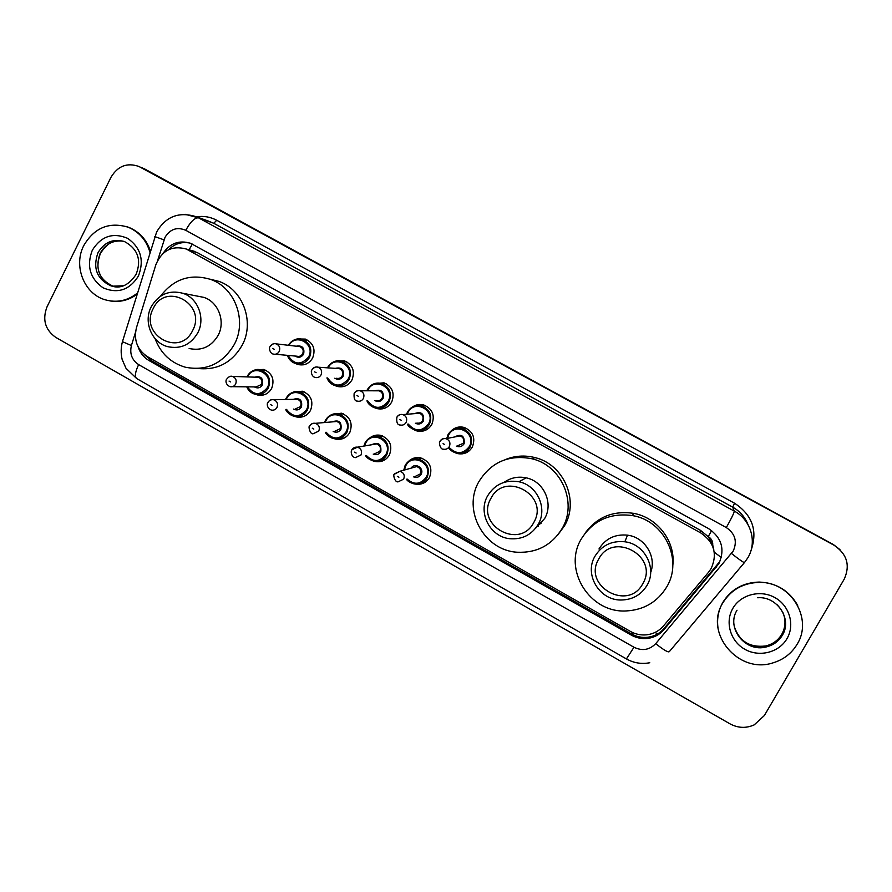 <?xml version="1.0" encoding="UTF-8"?>
<svg xmlns="http://www.w3.org/2000/svg" width="892" height="892" viewBox="0 0 892 892"><rect width="100%" height="100%" fill="white"/><g stroke="black" fill="none" stroke-linecap="round" stroke-linejoin="round"><path stroke-width="1.34" d="M408.67 461.242C412.026 458.12 415.973 456.972 420.489 457.808C429.877 461.398 432.876 467.954 429.487 477.488C426.331 482.639 421.782 484.869 415.828 484.166L415.438 484.088M370.28 437.548C373.469 435.296 376.97 434.582 380.784 435.396C389.893 439.042 392.77 445.543 389.436 454.898C386.247 460.149 381.642 462.357 375.632 461.532L374.673 461.309M332.069 414.49L341.424 413.197C350.288 416.898 353.065 423.343 349.787 432.531C346.553 437.861 341.915 440.057 335.86 439.132L334.5 438.752M294.014 391.945L302.433 391.22C311.063 394.944 313.761 401.333 310.527 410.387C307.261 415.783 302.6 417.98 296.523 416.954L294.873 416.441M256.149 369.79L263.798 369.444C272.216 373.202 274.836 379.535 271.647 388.466C268.369 393.918 263.686 396.104 257.598 394.989L255.714 394.353M297.761 338.982L305.365 339.083C313.415 343.063 315.835 349.363 312.635 358.004C309.123 363.758 304.161 365.91 297.772 364.46L295.341 363.445M335.994 361.104L344.502 360.847C352.73 364.817 355.217 371.183 351.972 379.925C348.46 385.623 343.509 387.786 337.109 386.414L334.79 385.489M451.196 430.825C454.887 427.368 459.202 426.231 464.119 427.424C473.016 431.327 475.748 437.849 472.347 446.992C468.913 452.5 464.03 454.697 457.674 453.615L456.046 453.125M412.751 406.797C416.185 404.522 419.898 403.931 423.878 405.013C432.52 408.96 435.173 415.416 431.817 424.414C428.35 429.989 423.432 432.185 417.055 430.981L415.092 430.312M374.339 383.66L384.006 382.824C392.435 386.782 394.989 393.194 391.7 402.058C388.21 407.7 383.259 409.874 376.87 408.581L374.696 407.778M342.729 438.686L342.093 438.284M382.345 461.03L381.007 460.328M422.63 483.509L421.336 483.018M382.189 408.882L381.43 408.335M422.083 431.26L420.935 430.557M462.703 453.816L461.565 453.303M708.594 572.196L711.192 568.472C717.614 553.965 714.124 542.113 700.733 532.903L186.294 249.024C172.044 245.222 161.909 250.429 155.888 264.656L136.476 327.62C133.555 340.097 137.223 349.775 147.459 356.677L630.432 631.436C635.338 634.179 640.59 635.316 646.154 634.87C653.178 634.134 658.954 631.135 663.514 625.894L708.594 572.196M713.834 550.007L712.73 545.023C712.942 541.366 711.459 538.567 708.259 536.605L711.626 530.573M708.259 536.605L712.73 545.023M707.858 536.382L700.465 530.339L197.377 252.67L190.71 250.284M138.104 346.787C140.055 352.831 143.668 357.402 148.953 360.513L631.302 635.104C636.297 637.892 641.627 639.007 647.269 638.46C654.014 637.646 659.567 634.714 663.949 629.663L718.852 563.688C725.196 549.361 721.751 537.653 708.516 528.566L190.843 243.405C179.359 239.792 170.093 243.126 163.013 253.417M764.355 715.54L754.219 724.861C746.113 728.485 738.041 728.151 730.013 723.858L55.739 337.377C45.079 329.728 42.18 319.526 47.042 306.792L110.998 177.252C117.822 165.957 127.143 162.366 138.974 166.492L834.087 545.257C847.088 554.077 850.444 565.417 844.155 579.276L764.355 715.54M138.974 166.492L833.384 544.544L839.952 549.617M168.711 249.626C174.799 243.616 181.923 241.442 190.074 243.115M718.684 562.863L664.049 628.526C659.701 633.543 654.159 636.464 647.458 637.278C641.827 637.836 636.531 636.721 631.558 633.944L151.361 360.658L144.537 354.704M142.096 167.774L834.087 545.257M143.645 168.41L833.384 544.544M722.866 602.847C731.072 589.679 743.226 582.866 759.315 582.398C790.602 581.361 813.493 618.713 797.069 644.336C791.527 653.501 783.511 659.667 773.052 662.845C738.32 674.519 703.688 632.785 722.866 602.847M717.971 627.678C716.789 618.725 718.394 610.318 722.799 602.479C730.994 589.333 743.125 582.532 759.192 582.063C776.408 582.855 789.242 590.638 797.693 605.423M598.744 559.005C613.06 530.773 659.444 556.608 642.753 583.747C628.102 611.901 582.242 585.866 598.744 559.005M594.997 556.195C601.81 545.324 611.756 540.519 624.835 541.779C644.849 544.02 657.337 568.55 646.979 585.42C641.036 595.009 632.35 599.87 620.899 600.015C599.257 600.305 583.926 574.27 594.997 556.195M650.658 572.553C656.824 556.641 644.749 537.185 627.511 535.167C615.012 533.973 605.501 538.578 598.967 548.981M581.249 539.036C593.024 520.393 610.117 512.577 632.528 515.598C664.373 520.616 683.305 559.953 666.703 586.969C657.449 602 643.913 609.994 626.084 610.953C589.634 613.116 562.629 569.509 581.249 539.036M584.94 533.405C596.837 517.092 613.027 510.402 633.51 513.324C657.571 517.46 675.88 541.723 672.791 565.628M490.935 498.383C504.783 470.374 549.951 495.528 533.784 522.467C519.612 550.42 474.945 525.053 490.935 498.383M487.623 495.829C494.848 484.245 505.273 479.55 518.888 481.758C537.24 485.259 547.755 508.306 538.244 524.284C531.71 534.854 522.244 539.671 509.834 538.712C490.109 536.951 477.61 512.733 487.623 495.829M535.668 528.164L544.666 518.508C553.776 503.211 543.707 481.178 526.146 477.833C518.107 476.205 510.759 477.711 504.103 482.338M478.915 481.624C491.258 461.956 508.986 454.34 532.078 458.789C561.414 465.468 577.581 502.62 562.228 528.365C551.88 545.157 536.861 553.107 517.17 552.226C483.943 550.476 462.134 509.99 478.915 481.624M505.106 459.67C514.729 455.723 524.641 455.02 534.854 457.574C563.666 464.13 579.555 500.602 564.469 525.89L557.4 535.445M538.11 526.38L536.828 526.592M541.043 523.582L538.422 524.128M153.246 308.509C165.689 281.203 207.156 304.295 192.583 330.631C179.85 357.882 138.829 334.589 153.246 308.509M151.261 306.725C158.72 294.215 169.268 289.733 182.882 293.29C197.979 298.062 205.628 318.366 197.756 332.872C190.643 344.803 180.585 349.385 167.573 346.631C151.707 342.617 143.177 321.722 151.261 306.725M189.126 348.504C201.637 351.147 211.315 346.754 218.15 335.325C225.721 321.432 218.384 301.975 203.867 297.382L197.143 296.077M160.538 296.189C173.695 278.962 190.397 273.376 210.646 279.43C235.131 287.726 247.229 320.819 234.328 344.401C222.799 363.702 206.465 371.306 185.324 367.214C170.751 362.91 160.671 353.388 155.085 338.625M209.854 279.14L218.886 281.37C242.97 289.543 254.867 322.057 242.178 345.215C232.043 362.62 217.38 370.392 198.191 368.507M137.401 293.078C127.668 300.76 116.986 303.024 105.379 299.846C84.194 294.104 73.044 265.916 83.803 245.512C94.329 227.728 109.069 221.617 128.047 227.159C139.096 231.809 146.388 240.182 149.945 252.302M125.783 226.367L128.95 227.427C139.42 231.797 146.567 239.636 150.369 250.953M137.045 294.226C128.927 300.214 120.041 302.455 110.363 300.961M632.194 634.29L633.097 632.763M655.141 632.395L657.493 634.022M151.105 360.513L151.662 359.063M714.258 552.181L721.349 557.545M189.059 249.816L192.338 244.073M700.465 530.339L700.733 532.903M197.377 252.67L188.914 250.262M135.495 332.315L131.414 345.527C129.507 353.711 131.916 360.078 138.639 364.616L633.978 647.246C642.229 651.205 649.476 650.012 655.709 643.656L733.224 551.033C737.472 541.444 735.175 533.628 726.311 527.562L185.759 230.303C177.129 226.68 170.227 228.999 165.053 237.261L157.728 260.208M185.268 214.325L198.57 217.86L734.283 511.116C750.852 519.735 757.408 541.957 747.964 557.567M196.575 216.834C203.666 215.73 210.389 216.879 216.745 220.279L734.584 503.244L732.678 507.147L734.283 511.116C734.127 512.889 731.473 518.375 726.311 527.562M154.784 236.581L164.005 239.859M734.584 503.244C752.491 515.097 757.944 530.918 750.941 550.71M748.042 524.686C745.032 517.07 739.914 511.228 732.678 507.147L213.723 223.268L207.881 220.87M140.2 167.105L144.872 169.023M744.396 562.629L669.39 651.561C668.465 652.788 663.904 650.157 655.709 643.656M747.842 557.79L744.552 562.439C744.162 563.042 739.814 560.053 731.507 553.497M185.759 230.303C190.52 221.684 194.79 217.536 198.57 217.86L213.723 223.268L216.745 220.279M122.628 341.09L122.438 341.703L131.414 345.527M138.639 364.616C135.171 371.953 134.525 376.591 136.666 378.543L626.429 658.932C633.755 663.024 641.538 664.295 649.777 662.745M633.978 647.246L626.429 658.932M716.131 566.52L716.276 567.379M664.049 628.526L663.949 629.663M631.558 633.944L631.302 635.104M151.361 360.658L148.953 360.513M777.11 604.754C785.986 613.997 787.658 624.188 782.15 635.327C778.482 641.359 773.13 645.239 766.105 646.979C745.333 652.665 725.809 627.901 737.015 610.228M732.823 608.411C740.661 594.551 760.341 589.4 774.836 597.573C789.453 605.545 795.173 624.879 786.967 638.683C778.972 652.609 759.203 657.527 744.853 649.298C730.381 641.27 724.772 622.159 732.823 608.411M782.496 611.577C786.03 619.371 785.785 626.953 781.76 634.346C778.103 640.356 772.784 644.214 765.782 645.942C749.86 647.871 739.356 641.404 734.283 626.541M97.953 252.815C104.275 242.133 113.128 238.387 124.534 241.576C137.87 248.946 141.705 259.906 136.052 274.457C128.626 285.462 120.197 289.231 110.753 285.763C96.882 279.096 92.612 268.113 97.953 252.815M92.289 250.262C101.119 236.168 112.894 232.199 127.634 238.331C140.825 247.686 144.415 260.263 138.416 276.052C129.451 290.123 117.644 294.037 103.004 287.782C89.947 278.427 86.379 265.928 92.289 250.262M114.589 286.622L112.905 286.165C99.068 279.519 94.82 268.57 100.138 253.328C105.557 243.817 113.418 239.803 123.72 241.297M123.141 285.786L112.905 286.165C105.691 282.831 101.231 278.46 99.514 273.075C97.172 268.057 97.484 261.49 100.428 253.373M465.624 427.948L462.413 428.472C456.358 427.145 451.575 429.208 448.063 434.66L446.736 438.518L448.052 434.638C451.43 429.23 456.213 427.19 462.413 428.472C470.82 432.152 473.407 438.318 470.195 446.948C466.951 452.144 462.335 454.229 456.336 453.192L448.732 447.918C449.613 449.813 452.144 451.575 456.336 453.192M449.468 447.739C456.537 454.608 463.16 454.218 469.326 446.569C477.086 433.423 455.355 421.37 448.654 435.051L447.461 438.373M454.429 437.013C461.51 433.467 464.754 435.697 464.152 443.692C462.19 446.602 459.592 447.416 456.336 446.112M457.663 445.788L463.271 443.302C464.565 439.812 463.505 437.348 460.105 435.898L455.801 436.734M449.356 446.546C447.962 448.776 445.978 449.657 443.402 449.189C439.711 449.746 438.686 440.815 439.979 441.562C441.295 439.243 443.291 438.284 445.978 438.663C449.59 440.213 450.716 442.833 449.356 446.546M443.09 443.647L444.662 444.528L443.09 443.647M467.386 452.144L465.825 451.62M463.996 452.567L465.591 453.024M463.918 427.368L461.967 428.361M466.873 450.884L469.058 450.984M466.873 452.434L465.078 452.054M439.946 441.295C441.362 439.031 443.369 438.15 445.978 438.663L455.745 436.745M407.51 412.015C410.9 406.574 415.705 404.533 421.916 405.916C430.078 409.629 432.575 415.728 429.42 424.224C426.142 429.498 421.492 431.561 415.471 430.423L407.521 424.157C407.733 425.919 410.387 428.004 415.471 430.423M406.562 414.289L407.488 412.037L406.574 414.289M408.246 424.068C415.115 431.884 421.871 431.806 428.528 423.834C436.188 410.721 414.68 398.791 408.068 412.427L407.287 414.234M414.457 413.654C421.314 411.167 424.302 413.609 423.41 420.979C421.347 424.012 418.66 424.77 415.36 423.232M416.876 423.053C419.307 423.544 421.191 422.719 422.518 420.589C423.778 417.155 422.763 414.713 419.452 413.241L416.018 413.52M406.128 422.395C404.723 424.659 402.738 425.529 400.151 425.016C397.475 424.993 396.36 422.473 396.828 417.467C398.1 415.148 400.118 414.189 402.883 414.59C406.384 416.151 407.466 418.749 406.128 422.395M399.794 419.452L401.344 420.322L399.794 419.452M422.384 431.215L421.214 430.502L422.373 431.215M423.287 430.067L424.581 430.646M425.317 405.537L424.737 405.76M426.454 428.84L427.658 429.085M425.718 430.189L424.77 429.855M396.828 417.2C398.256 414.903 400.274 414.033 402.883 414.59L415.962 413.531M386.091 383.683L381.776 383.571C375.755 382.055 370.938 384.095 367.348 389.681L366.824 390.785L367.337 389.659C370.76 384.14 375.565 382.122 381.776 383.571C389.737 387.306 392.157 393.35 389.046 401.723C385.745 407.053 381.085 409.105 375.041 407.878C371.317 406.763 368.619 404.422 366.947 400.831C368.039 403.875 370.738 406.228 375.041 407.878M367.66 400.809C374.283 409.35 381.118 409.528 388.143 401.322C395.713 388.254 374.417 376.435 367.883 390.038L367.526 390.785M374.74 390.808C381.352 389.012 384.129 391.566 383.069 398.501C380.929 401.634 378.186 402.337 374.841 400.597M376.502 400.553C378.944 401.065 380.828 400.252 382.166 398.1C383.415 394.721 382.423 392.29 379.2 390.819L376.446 390.808M363.367 398.501C361.962 400.787 359.955 401.656 357.38 401.11C354.826 401.144 353.745 398.657 354.124 393.617C355.44 391.265 357.469 390.317 360.234 390.774C363.646 392.335 364.683 394.922 363.367 398.501M356.956 395.513L358.495 396.371L356.956 395.513M354.169 393.361C355.596 391.042 357.614 390.183 360.234 390.774L376.391 390.808M346.81 361.873L342.026 361.45C337.165 359.443 332.359 361.461 327.587 367.515L327.587 367.515C331.021 361.94 335.827 359.933 342.026 361.45C349.787 365.185 352.139 371.183 349.084 379.446C345.773 384.831 341.09 386.872 335.046 385.567C331.166 384.329 328.457 381.776 326.929 377.907C328.524 381.865 331.244 384.419 335.046 385.567M327.598 377.929C333.998 387.039 340.844 387.407 348.159 379.044C355.64 365.999 334.556 354.302 328.111 367.861L328.1 367.872M335.292 368.34C341.669 367.013 344.279 369.645 343.141 376.246C340.922 379.457 338.135 380.115 334.779 378.208M336.552 378.275C338.993 378.821 340.878 378.007 342.216 375.833C343.442 372.499 342.483 370.091 339.35 368.608L337.109 368.463M321.064 374.863C319.648 377.171 317.652 378.041 315.066 377.461C310.684 376.201 310.985 369.544 311.877 370.024C313.984 367.337 316.024 366.389 318.02 367.203C321.343 368.775 322.358 371.328 321.064 374.863M314.586 371.83L316.103 372.689L314.586 371.83M311.955 369.779C313.393 367.448 315.411 366.59 318.02 367.203L337.053 368.463M307.863 340.253L302.644 339.54C298.285 337.41 293.524 339.328 288.384 345.293C291.829 339.897 296.59 337.979 302.644 339.54C310.238 343.286 312.523 349.24 309.513 357.391C306.19 362.821 301.507 364.85 295.475 363.479C291.483 362.152 288.796 359.431 287.391 355.339C288.874 359.532 291.572 362.252 295.475 363.479M288.027 355.406C294.204 364.951 301.05 365.475 308.576 356.978C315.801 344.334 295.876 332.549 289.019 345.36M296.155 346.196C302.31 345.182 304.796 347.858 303.603 354.202C301.329 357.491 298.508 358.105 295.163 356.053M275.293 354.247L297.003 356.22C299.444 356.789 301.329 355.975 302.667 353.79C303.871 350.5 302.945 348.114 299.879 346.631L298.028 346.408M279.196 351.47C277.78 353.801 275.784 354.659 273.208 354.057C269.607 353.422 268.771 347.111 270.064 346.676C272.339 343.922 274.401 342.985 276.241 343.877C279.486 345.449 280.478 347.98 279.196 351.47M272.651 348.404L274.156 349.24L272.651 348.404M270.187 346.442C271.625 344.089 273.643 343.242 276.241 343.877L297.984 346.408M405.202 465.301C408.291 460.25 412.751 458.176 418.571 459.057C427.435 462.446 430.267 468.635 427.067 477.633C424.101 482.505 419.798 484.601 414.178 483.932L406.395 479.227C407.532 481.145 410.13 482.717 414.178 483.932M407.087 479.015C414.1 485.17 420.466 484.59 426.186 477.276C433.835 464.253 412.36 452.199 405.76 465.747L404.433 470.006M411.156 468.133C414.903 462.023 424.726 468.211 421.069 474.388C419.273 477.142 416.82 477.989 413.721 476.93M414.958 476.54L420.177 474.02C421.459 470.396 420.31 467.91 416.72 466.583L412.438 467.776M394.398 473.897L400.006 471.244C403.808 472.66 405.035 475.291 403.675 479.149L398.144 481.814C394.621 482.728 392.803 473.819 394.375 474.221L400.006 471.244L412.383 467.787M398.902 477.231L397.341 476.35L398.902 477.231M425.807 481.758L423.968 481.39M425.239 480.197L427.391 480.353M422.92 483.397L421.593 482.895L422.897 483.408M423.154 481.992L424.837 482.427M403.742 470.195L405.18 465.323L403.753 470.195M363.903 446.067L365.107 442.722C368.251 437.571 372.733 435.508 378.598 436.489C387.195 439.934 389.927 446.067 386.771 454.898C383.761 459.859 379.412 461.945 373.737 461.164L365.653 455.6C366.3 457.54 368.998 459.391 373.737 461.164M366.333 455.466C373.235 462.469 379.747 462.156 385.879 454.53C393.428 441.551 372.176 429.61 365.653 443.123L364.594 445.955M371.54 444.773C378.42 441.707 381.508 444.004 380.806 451.675C378.922 454.541 376.391 455.344 373.224 454.084M374.629 453.805L379.903 451.296C381.163 447.739 380.059 445.275 376.58 443.926L372.99 444.528M351.816 449.802L357.469 447.16C361.16 448.598 362.33 451.218 361.004 454.998L355.417 457.641C350.534 457.05 350.913 449.902 351.76 450.125C352.998 447.884 354.893 446.892 357.469 447.16L372.934 444.539M356.131 453.024L354.592 452.155L356.131 453.024M382.557 435.943L380.772 437.225M381.308 460.25L382.612 460.941L381.341 460.239M383.426 459.77L384.34 460.127M325.446 420.299C328.59 415.115 333.106 413.063 338.982 414.144C347.345 417.634 349.987 423.711 346.888 432.397C343.833 437.426 339.451 439.5 333.742 438.619C330.118 437.749 327.364 435.653 325.502 432.33M326.171 432.263C332.894 439.957 339.495 439.868 345.962 432.018C353.433 419.073 332.382 407.254 325.948 420.723L325.19 422.485M332.248 421.883C338.938 419.519 341.837 421.949 340.956 429.186C338.982 432.152 336.395 432.91 333.184 431.46M334.723 431.293L340.03 428.807C341.268 425.306 340.198 422.864 336.819 421.492L333.831 421.749M309.691 425.952C311.007 423.767 312.902 422.897 315.378 423.332C318.957 424.793 320.083 427.38 318.778 431.092L313.159 433.735C309.959 434.772 308.063 425.551 309.591 426.276C310.829 424.012 312.757 423.031 315.378 423.332L333.764 421.749M313.817 429.074L312.3 428.205L313.817 429.074M324.532 422.54L325.424 420.344L324.532 422.54M304.585 392.012L299.745 392.023C295.051 390.373 290.524 392.435 286.142 398.189C289.331 392.904 293.858 390.863 299.745 392.023C307.885 395.535 310.438 401.567 307.383 410.108C304.317 415.215 299.913 417.278 294.17 416.296C290.402 415.315 287.637 413.018 285.886 409.417C285.953 411.524 288.729 413.81 294.17 416.296M286.522 409.395C293.067 417.657 299.712 417.757 306.458 409.729C313.828 396.806 292.989 385.11 286.633 398.546L286.187 399.505M293.267 399.36C299.745 397.509 302.488 400.029 301.485 406.919C299.456 409.974 296.813 410.688 293.579 409.071M295.219 409.004L300.559 406.529C301.775 403.084 300.738 400.664 297.449 399.281L294.94 399.326M268.001 402.359C269.328 400.151 271.235 399.281 273.71 399.75C277.189 401.222 278.282 403.797 276.999 407.454C275.684 409.629 273.799 410.51 271.358 410.075C266.541 408.458 266.953 402.794 267.868 402.671C269.194 400.341 271.146 399.371 273.71 399.75L294.884 399.326M271.96 405.369L270.454 404.522L271.96 405.369M286.142 398.189L285.54 399.516L286.131 398.189M247.262 376.19C250.44 370.905 254.978 368.875 260.865 370.102C268.804 373.637 271.279 379.624 268.28 388.053C265.192 393.205 260.765 395.256 255.023 394.208C251.143 393.116 248.377 390.663 246.75 386.838C248.467 390.763 251.232 393.216 255.023 394.208M247.363 386.838C253.707 395.557 260.375 395.836 267.332 387.652C274.613 374.774 253.986 363.189 247.708 376.58L247.541 376.926M254.588 377.16C260.877 375.677 263.486 378.253 262.415 384.876C260.319 387.998 257.643 388.678 254.398 386.916M232.344 386.682L256.115 386.938L261.467 384.474C262.672 381.085 261.668 378.687 258.457 377.283L256.339 377.216M232.466 376.413C235.856 377.907 236.926 380.449 235.655 384.051C234.34 386.258 232.455 387.128 230.002 386.66C224.907 384.407 225.854 379.758 226.568 379.323C228.631 376.658 230.593 375.699 232.466 376.413L256.283 377.216M230.526 381.921L229.043 381.074L230.526 381.921M246.928 376.903L247.229 376.246L246.917 376.903M335.86 439.132L344.345 437.972M296.523 416.954L303.693 416.486M257.598 394.989L263.675 394.944M297.772 364.46L303.235 364.85M337.109 386.414L343.71 386.515M376.87 408.581L384.92 408.146M194.802 251.455L186.294 249.024M207.791 220.848L196.195 216.7C178.946 211.393 165.767 216.477 156.635 231.976L122.438 341.703C120.844 347.568 120.743 353.477 122.137 359.431L125.995 368.273L136.666 378.543M647.458 637.278L647.269 638.46M757.709 597.763C777.211 596.012 792.698 619.405 782.228 635.461C778.515 641.471 773.141 645.306 766.105 646.979L765.782 645.942C755.925 647.748 747.44 645.106 740.315 637.992M624.835 541.779L627.511 535.167M632.528 515.598L633.51 513.324M518.888 481.758L526.146 477.833M532.078 458.789L534.854 457.574M182.882 293.29L203.867 297.382M210.646 279.43L218.886 281.37M128.047 227.159L128.95 227.427M116.718 241.052C111.478 240.985 106.081 245.032 100.528 253.183M461.911 428.35L463.862 427.357M424.637 405.771L425.272 405.514M407.499 412.059C411.056 406.529 415.862 404.477 421.916 405.916L425.696 405.704M421.949 458.209L418.571 459.057C412.885 458.131 408.425 460.227 405.202 465.356M382.501 435.92L378.598 436.489C372.889 435.441 368.396 437.526 365.118 442.744L363.914 446.067M343.375 413.866L338.982 414.144C334.132 412.65 329.616 414.713 325.435 420.355M325.491 432.33C325.825 434.359 328.579 436.456 333.742 438.619M266.117 370.37L260.865 370.102C256.573 368.262 252.023 370.303 247.229 376.246"/></g></svg>
